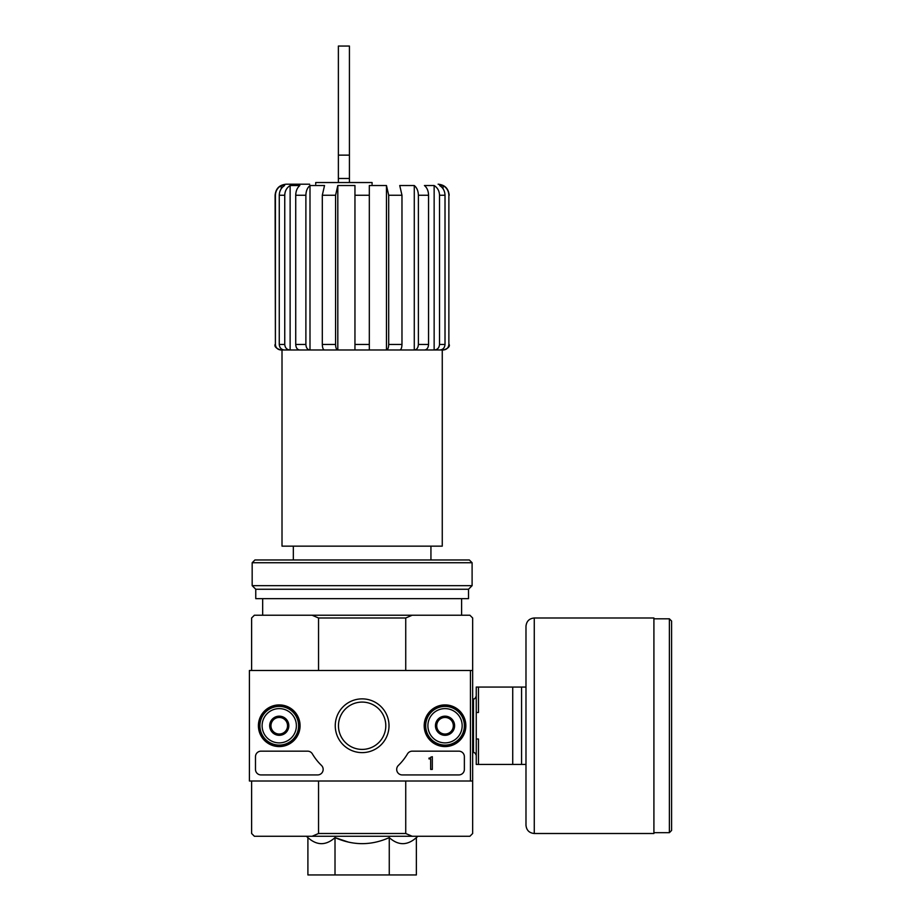 <?xml version="1.0" encoding="UTF-8"?>
<svg xmlns="http://www.w3.org/2000/svg" width="921" height="921" viewBox="0 0 921 921"><rect width="100%" height="100%" fill="white"/><g stroke="black" fill="none" stroke-linecap="round" stroke-linejoin="round"><path stroke-width="1.38" d="M315.719 184.2L315.719 182.542L372.084 182.542L372.084 184.2M443.047 348.806L443.323 349.98C446.697 349.646 448.539 347.804 448.872 344.454L448.872 195.252C448.688 190.969 446.754 187.734 443.047 185.524L439.639 185.524C443.059 187.711 444.855 190.958 445.016 195.252L445.016 344.454C444.716 347.816 443.001 349.658 439.893 349.98L434.401 349.98C437.498 349.658 439.213 347.816 439.524 344.454L439.524 195.252C439.363 190.958 437.567 187.711 434.148 185.524L424.431 185.524C427.056 187.711 428.426 190.958 428.553 195.252L428.553 344.454C428.311 347.816 427.01 349.658 424.627 349.98L414.473 349.98C416.845 349.658 418.146 347.816 418.387 344.454L418.387 195.252C418.261 190.958 416.891 187.711 414.277 185.524L399.737 185.524L401.97 195.252L401.97 344.454C401.844 347.816 401.13 349.658 399.841 349.98L386.567 349.98C387.856 349.658 388.558 347.816 388.697 344.454L388.697 195.252L386.463 185.524L386.463 349.98L354.953 349.98L354.953 185.524L337.811 185.524L337.811 349.98L281.227 349.98L281.227 348.806M386.463 185.524L369.321 185.524L369.321 349.98L324.434 349.98C323.144 349.658 322.442 347.816 322.304 344.454L322.304 195.252L324.537 185.524L309.997 185.524L309.997 349.98L299.647 349.98C297.276 349.658 295.963 347.816 295.722 344.454L295.722 195.252C295.848 190.958 297.218 187.711 299.843 185.524L290.127 185.524L290.127 349.98L284.382 349.98C281.273 349.658 279.57 347.816 279.259 344.454L279.259 195.252C279.42 190.958 281.216 187.711 284.635 185.524L281.227 185.524L281.227 188.77M428.553 195.252L418.387 195.252C418.261 190.958 416.891 187.711 414.277 185.524L414.277 349.98L386.567 349.98M445.016 195.252L439.524 195.252C439.363 190.958 437.567 187.711 434.148 185.524L434.148 349.98L414.473 349.98M443.047 349.98L434.401 349.98M443.047 185.524L443.047 188.77M309.64 184.2L286.155 184.2C279.443 184.856 275.759 188.54 275.103 195.252L275.402 195.252C275.586 190.969 277.52 187.734 281.227 185.524C277.543 187.723 275.598 190.969 275.402 195.252L275.402 344.454C275.736 347.816 277.589 349.658 280.951 349.98L281.227 349.98M337.708 349.98C336.418 349.658 335.705 347.816 335.578 344.454L335.578 195.252L322.304 195.252M337.811 185.524L335.578 195.252M309.801 349.98C307.43 349.658 306.117 347.816 305.887 344.454L305.887 195.252L295.722 195.252M309.997 185.524C307.384 187.711 306.014 190.958 305.887 195.252M289.873 349.98C286.765 349.658 285.061 347.816 284.75 344.454L284.75 195.252L279.259 195.252M290.127 185.524C286.707 187.711 284.911 190.958 284.75 195.252M293.339 546.153L293.339 559.968M389.261 837.603L389.261 874.95L416.373 874.95L416.373 837.603C407.335 845.674 398.298 845.674 389.261 837.603C371.267 845.662 353.18 845.662 335.014 837.603L348.518 842.139M307.902 837.603L307.902 874.95L335.014 874.95L335.014 837.603C325.976 845.674 316.939 845.674 307.902 837.603L306.325 836.268M405.735 781.008L405.735 833.505L318.539 833.505L318.539 781.008M470.447 781.008L472.657 781.008L472.657 670.488L470.447 670.488L470.447 781.008L249.407 781.008L249.407 670.488L470.447 670.488M472.657 670.488L472.657 617.991L469.894 615.228L412.182 615.228L405.735 617.991L405.735 670.488M405.735 617.991L318.539 617.991L318.539 670.488M405.735 833.505L412.182 836.268L312.092 836.268L318.539 833.505M251.617 781.008L251.617 833.505L254.38 836.268L312.092 836.268M412.182 836.268L469.894 836.268L472.657 833.505L472.657 781.008M412.182 615.228L254.38 615.228L251.617 617.991L251.617 670.488M318.539 617.991L312.092 615.228M335.014 874.95L389.261 874.95M262.669 598.65L262.669 615.228M442.264 349.98L442.264 546.153L282.01 546.153L282.01 349.98M338.375 178.478L349.427 178.478L349.427 46.05L338.375 46.05L338.375 182.542M349.427 178.478L349.427 182.542M525.983 687.066L478.46 687.066L478.46 712.486L476.249 712.486L476.249 739.01L478.46 739.01L478.46 764.43L525.983 764.43L525.983 825.216L525.983 626.28C526.478 621.249 529.241 618.486 534.272 617.991L534.272 833.505L653.91 833.505L653.91 617.991L534.272 617.991M476.249 712.486L476.249 687.066L478.46 687.066M476.249 739.01L476.249 764.43L478.46 764.43M512.721 687.066L512.721 764.43M521.562 687.066L521.562 764.43M671.593 621.03L671.593 830.466L669.383 832.676L669.383 618.82L671.593 621.03M258.41 725.748A20.838 20.838 0 0 1 289.666 707.708A20.838 20.838 0 0 1 289.666 743.788A20.838 20.838 0 0 1 258.41 725.748M424.19 725.748A20.838 20.838 0 0 1 455.446 707.708A20.838 20.838 0 0 1 455.446 743.788A20.838 20.838 0 0 1 424.19 725.748M335.256 725.748A26.882 26.882 0 0 1 375.572 702.47A26.882 26.882 0 0 1 375.572 749.026A26.882 26.882 0 0 1 335.256 725.748M458.842 751.168A5.526 5.526 0 0 1 464.368 756.694L464.368 769.403A5.526 5.526 0 0 1 458.842 774.929L402.224 774.929A5.526 5.526 0 0 1 398.379 765.432A55.26 55.26 0 0 0 407.485 753.885A5.526 5.526 0 0 1 412.251 751.168L458.842 751.168M307.602 751.168A5.526 5.526 0 0 1 312.369 753.885A55.26 55.26 0 0 0 321.475 765.432A5.526 5.526 0 0 1 317.63 774.929L261.011 774.929A5.526 5.526 0 0 1 255.485 769.403L255.485 756.694A5.526 5.526 0 0 1 261.011 751.168L307.602 751.168M258.801 725.748A20.446 20.446 0 0 1 289.47 708.042A20.446 20.446 0 0 1 289.47 743.454A20.446 20.446 0 0 1 258.801 725.748M424.581 725.748A20.446 20.446 0 0 1 455.25 708.042A20.446 20.446 0 0 1 455.25 743.454A20.446 20.446 0 0 1 424.581 725.748M338.468 725.748A23.67 23.67 0 0 1 373.972 705.256A23.67 23.67 0 0 1 373.972 746.24A23.67 23.67 0 0 1 338.468 725.748M432.317 756.694L430.66 757.246A0.829 0.829 0 0 1 429.831 758.075L429.002 758.075L429.002 758.904L430.66 758.846L430.66 769.403L432.317 769.403L432.317 756.694M436.738 720.959L445.027 716.181L453.316 720.959L453.316 730.537L445.027 735.315L436.738 730.537L436.738 720.959A9.567 9.567 0 0 1 453.316 720.959A9.567 9.567 0 0 1 445.027 735.315A9.567 9.567 0 0 1 436.738 720.959L436.738 730.537L445.027 735.315L453.316 730.537L453.316 720.959L449.172 718.564A8.289 8.289 0 0 1 449.172 732.932A8.289 8.289 0 0 1 436.738 725.748A8.289 8.289 0 0 1 440.883 718.564L436.738 720.959M427.897 725.748A17.131 17.131 0 0 1 453.593 710.908A17.131 17.131 0 0 1 453.593 740.588A17.131 17.131 0 0 1 427.897 725.748M425.686 725.748A19.341 19.341 0 0 1 454.698 708.997A19.341 19.341 0 0 1 454.698 742.499A19.341 19.341 0 0 1 425.686 725.748M440.883 718.564A8.289 8.289 0 0 1 449.172 718.564L445.027 716.181L440.883 718.564M270.958 720.959L279.247 716.181L287.536 720.959L287.536 730.537L279.247 735.315L270.958 730.537L270.958 720.959A9.567 9.567 0 0 1 287.536 720.959A9.567 9.567 0 0 1 279.247 735.315A9.567 9.567 0 0 1 270.958 720.959L270.958 730.537L279.247 735.315L287.536 730.537L287.536 720.959L283.392 718.564A8.289 8.289 0 0 1 283.392 732.932A8.289 8.289 0 0 1 270.958 725.748A8.289 8.289 0 0 1 275.103 718.564L270.958 720.959M262.117 725.748A17.131 17.131 0 0 1 287.812 710.908A17.131 17.131 0 0 1 287.812 740.588A17.131 17.131 0 0 1 262.117 725.748M259.906 725.748A19.341 19.341 0 0 1 288.918 708.997A19.341 19.341 0 0 1 288.918 742.499A19.341 19.341 0 0 1 259.906 725.748M275.103 718.564A8.289 8.289 0 0 1 283.392 718.564L279.247 716.181L275.103 718.564M472.105 562.731L469.342 559.968L254.933 559.968L252.17 562.731L252.17 585.664L472.105 585.664L472.105 562.731L252.17 562.731M472.105 585.664L468.513 589.256L255.762 589.256L252.17 585.664M468.513 589.256L468.513 598.65L255.762 598.65L255.762 589.256M448.872 344.454L448.872 195.252M445.016 344.454L439.524 344.454M428.553 344.454L418.387 344.454M401.97 195.252L388.697 195.252M401.97 344.454L388.697 344.454M369.321 195.252L354.953 195.252M369.321 344.454L354.953 344.454M335.578 344.454L322.304 344.454M305.887 344.454L295.722 344.454M284.75 344.454L279.259 344.454M275.402 344.454L275.103 195.252M338.375 155.131L349.427 155.131M472.657 698.866L473.486 698.866L473.486 752.63C474.338 752.158 475.259 753.079 476.249 755.393M430.936 546.153L430.936 559.968M416.373 837.603L417.95 836.268M461.605 598.65L461.605 615.228M449.172 195.252C448.515 188.54 444.831 184.856 438.12 184.2M275.103 344.454C274.308 346.549 276.15 348.391 280.629 349.98M449.172 344.454C449.966 346.549 448.124 348.391 443.646 349.98M472.657 752.63L473.486 752.63M473.486 698.866C474.338 699.338 475.259 698.417 476.249 696.103M653.91 832.676L669.383 832.676M653.91 618.82L669.383 618.82M534.272 833.505C529.241 833.01 526.478 830.247 525.983 825.216"/></g></svg>
